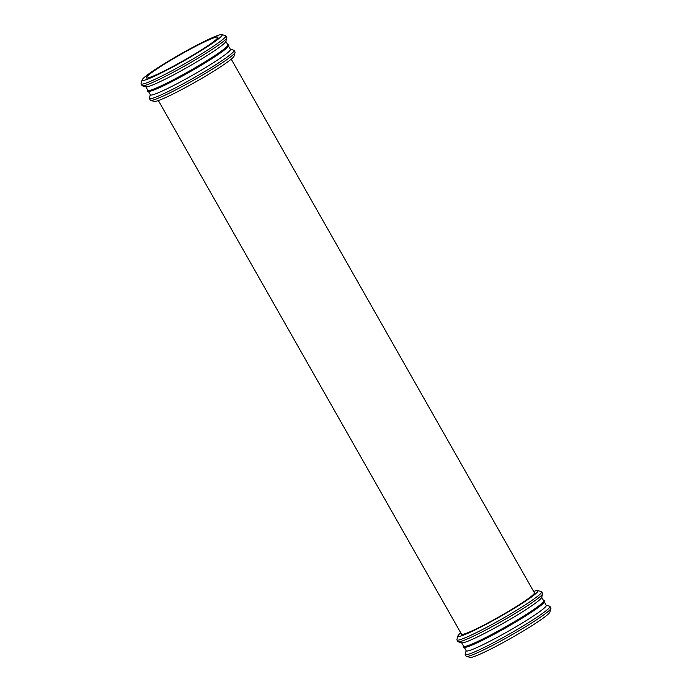<?xml version="1.0" encoding="UTF-8"?>
<svg xmlns="http://www.w3.org/2000/svg" width="692" height="692" viewBox="0 0 692 692"><rect width="100%" height="100%" fill="white"/><g stroke="black" fill="none" stroke-linecap="round" stroke-linejoin="round"><path stroke-width="1.04" d="M142.621 79.044A46.018 3.771 150.4 0 1 182.878 52.765A46.018 3.771 150.4 0 1 221.847 34.6A46.018 3.771 150.4 0 1 183.986 60.801A46.018 3.771 150.4 0 1 142.094 79.909A46.018 3.771 150.4 0 1 142.621 79.044M146.79 76.777A41.157 3.373 150.4 0 1 184.271 52.445A41.157 3.373 150.4 0 1 217.911 37.195A41.157 3.373 150.4 0 1 183.787 60.455A41.157 3.373 150.4 0 1 146.332 77.85A41.157 3.373 150.4 0 1 146.79 76.777M221.847 34.6L225.523 35.603A48.734 3.996 150.4 0 1 225.834 35.802A48.734 3.996 150.4 0 1 185.43 63.344A48.734 3.996 150.4 0 1 141.09 83.948A48.734 3.996 150.4 0 1 141.064 83.576L142.094 79.909M225.834 35.802L226.786 37.48A48.734 3.996 150.4 0 1 226.803 37.852A48.734 3.996 150.4 0 1 186.382 65.022A48.734 3.996 150.4 0 1 142.344 85.825A48.734 3.996 150.4 0 1 142.042 85.626L141.09 83.948M226.803 37.852L225.774 41.52A46.018 3.771 150.4 0 1 187.61 67.185A46.018 3.771 150.4 0 1 146.029 86.829L142.344 85.825M225.834 41.312L227.858 44.868A46.018 3.771 150.4 0 1 189.703 70.878A46.018 3.771 150.4 0 1 147.837 90.323L145.813 86.768M227.72 44.634L228.118 44.634A46.84 3.841 150.4 0 1 228.663 45.586A46.84 3.841 150.4 0 1 189.971 71.345A46.84 3.841 150.4 0 1 148.036 91.387A46.84 3.841 150.4 0 1 147.5 90.436L147.699 90.09M228.663 45.586L228.178 46.39A46.018 3.771 150.4 0 1 190.179 71.7A46.018 3.771 150.4 0 1 148.979 91.387L148.036 91.387M228.455 45.923L230.419 49.383A46.018 3.771 150.4 0 1 192.272 75.385A46.018 3.771 150.4 0 1 150.398 94.839L148.434 91.387M230.341 49.244L233.81 50.187A48.734 3.996 150.4 0 1 234.121 50.395A48.734 3.996 150.4 0 1 193.717 77.936A48.734 3.996 150.4 0 1 149.377 98.532A48.734 3.996 150.4 0 1 149.351 98.169L150.32 94.709M234.121 50.395L235.072 52.073A48.734 3.996 150.4 0 1 235.09 52.436A48.734 3.996 150.4 0 1 194.668 79.615A48.734 3.996 150.4 0 1 150.631 100.418A48.734 3.996 150.4 0 1 150.328 100.21L149.377 98.532M235.09 52.436L234.06 56.113A46.018 3.771 150.4 0 1 195.897 81.777A46.018 3.771 150.4 0 1 154.316 101.421L150.631 100.418M534.397 592.81A41.901 3.434 150.4 0 1 499.659 616.494A41.901 3.434 150.4 0 1 461.529 634.201A41.901 3.434 150.4 0 0 499.659 616.494A41.901 3.434 150.4 0 0 534.397 592.81L231.24 59.157L534.397 592.81M533.627 591.452A46.018 3.771 150.4 0 1 537.684 590.587A46.018 3.771 150.4 0 1 499.823 616.788A46.018 3.771 150.4 0 1 457.931 635.887A46.018 3.771 150.4 0 1 458.459 635.031A46.018 3.771 150.4 0 1 460.76 632.843M537.684 590.587L541.369 591.582A48.734 3.996 150.4 0 1 541.672 591.79A48.734 3.996 150.4 0 1 501.276 619.331A48.734 3.996 150.4 0 1 456.928 639.927A48.734 3.996 150.4 0 1 456.91 639.564L457.931 635.887M541.672 591.79L542.623 593.468A48.734 3.996 150.4 0 1 542.649 593.831A48.734 3.996 150.4 0 1 502.228 621.009A48.734 3.996 150.4 0 1 458.191 641.813A48.734 3.996 150.4 0 1 457.879 641.605L456.928 639.927M542.649 593.831L541.62 597.507A46.018 3.771 150.4 0 1 503.456 623.172A46.018 3.771 150.4 0 1 461.867 642.807L458.191 641.813M541.68 597.291L543.696 600.846A46.018 3.771 150.4 0 1 505.549 626.857A46.018 3.771 150.4 0 1 463.675 646.311L461.659 642.756M543.566 600.613L543.964 600.613A46.84 3.841 150.4 0 1 544.5 601.564A46.84 3.841 150.4 0 1 505.817 627.333A46.84 3.841 150.4 0 1 463.882 647.366A46.84 3.841 150.4 0 1 463.337 646.414L463.545 646.077M544.5 601.564L544.024 602.369A46.018 3.771 150.4 0 1 506.016 627.679A46.018 3.771 150.4 0 1 464.816 647.366L463.882 647.366M544.301 601.91L546.265 605.362A46.018 3.771 150.4 0 1 508.11 631.372A46.018 3.771 150.4 0 1 466.244 650.826L464.28 647.366M546.187 605.232L549.656 606.175A48.734 3.996 150.4 0 1 549.958 606.374A48.734 3.996 150.4 0 1 509.563 633.924A48.734 3.996 150.4 0 1 465.214 654.52A48.734 3.996 150.4 0 1 465.197 654.148L466.166 650.688M549.958 606.374L550.91 608.052A48.734 3.996 150.4 0 1 550.936 608.424A48.734 3.996 150.4 0 1 510.514 635.593A48.734 3.996 150.4 0 1 466.477 656.397A48.734 3.996 150.4 0 1 466.166 656.198L465.214 654.52M550.936 608.424L549.906 612.091A46.018 3.771 150.4 0 1 511.743 637.756A46.018 3.771 150.4 0 1 470.153 657.4L466.477 656.397M158.373 100.548L461.529 634.201L158.373 100.548"/></g></svg>
